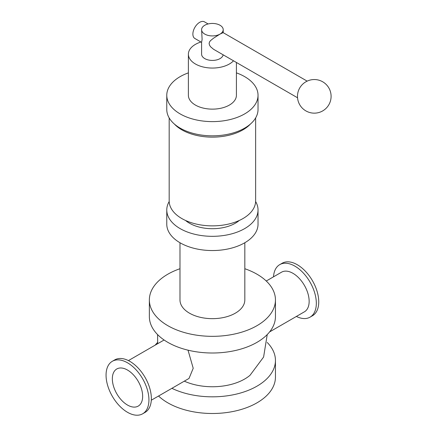 <?xml version="1.0" encoding="UTF-8"?>
<svg xmlns="http://www.w3.org/2000/svg" width="437" height="437" viewBox="0 0 437 437"><rect width="100%" height="100%" fill="white"/><g stroke="black" fill="none" stroke-linecap="round" stroke-linejoin="round"><path stroke-width="0.66" d="M151.3 400.21L189.019 378.437L193.214 368.276L188.025 350.174M267.231 334.567L263.598 357.056L250.019 375.307A45.59 26.318 180 0 1 184.299 381.157M297.542 97.768L213.546 49.272L210.552 46.743L209.525 45.148L209.11 43.465L209.525 41.93L210.552 40.597L213.546 38.183L220.046 34.091A10.805 6.238 180 0 1 204.762 34.091A10.805 6.238 180 0 1 201.599 29.678L202.113 39.423L201.599 42.274L201.599 54.188A10.805 6.238 180 0 0 204.762 58.602A10.805 6.238 180 0 0 216.025 60.066A10.805 6.238 180 0 0 223.154 54.822M208.11 23.953L204.472 21.85A9.609 5.544 120 0 0 194.864 27.394A9.609 5.544 120 0 0 194.864 38.489L201.599 42.378M201.599 29.678A10.805 6.238 180 0 1 204.762 25.27A10.805 6.238 180 0 1 216.539 23.915A10.805 6.238 180 0 1 223.209 29.678A10.805 6.238 180 0 1 220.046 34.091L223.149 32.633L307.151 81.129M142.653 413.801L145.073 412.402A30.322 17.507 -120 0 0 145.073 377.393A30.322 17.507 -120 0 0 114.756 359.886L112.336 361.284A30.322 17.507 -120 0 0 107.688 385.581A30.322 17.507 -120 0 0 127.495 412.299A30.322 17.507 -120 0 0 142.653 413.801A30.322 17.507 -120 0 0 142.653 378.786A30.322 17.507 -120 0 0 112.336 361.284M296.379 316.448A30.322 17.507 -120 0 0 310.052 317.153A30.322 17.507 -120 0 0 310.052 282.144A30.322 17.507 -120 0 0 279.735 264.636A30.322 17.507 -120 0 0 273.507 276.829M310.052 317.153L312.471 315.754A30.322 17.507 -120 0 0 312.471 280.745A30.322 17.507 -120 0 0 282.155 263.238L279.735 264.636M269.602 331.912L304.414 311.81A22.877 13.208 -120 0 0 304.414 285.399A22.877 13.208 -120 0 0 281.537 272.191L266.253 281.013M127.495 405.044A21.435 12.373 -120 0 0 138.212 406.104A21.435 12.373 -120 0 0 138.212 381.354A21.435 12.373 -120 0 0 116.777 368.981A21.435 12.373 -120 0 0 113.494 386.155A21.435 12.373 -120 0 0 127.495 405.044M233.511 60.803A24.013 13.864 180 0 1 195.421 63.993A24.013 13.864 180 0 1 188.385 54.188A24.013 13.864 180 0 1 200.949 42.001M236.417 62.48L236.417 95.271A24.013 13.864 180 0 1 221.592 108.081A24.013 13.864 180 0 1 195.421 105.077A24.013 13.864 180 0 1 188.385 95.271L188.385 54.188M236.417 72.87A45.628 26.346 180 0 1 258.032 95.271A45.628 26.346 180 0 1 229.867 119.612A45.628 26.346 180 0 1 180.137 113.899A45.628 26.346 180 0 1 166.776 95.271A45.628 26.346 180 0 1 188.385 72.87M258.032 95.271L258.032 109.485A45.628 26.346 180 0 1 229.867 133.826A45.628 26.346 180 0 1 180.137 128.117A45.628 26.346 180 0 1 166.776 109.485L166.776 95.271M250.456 124.026A43.23 24.958 180 0 1 181.836 129.833A43.23 24.958 180 0 1 174.352 124.026M255.634 117.919L255.634 200.916A43.23 24.958 180 0 1 228.944 223.973A43.23 24.958 180 0 1 181.836 218.56A43.23 24.958 180 0 1 169.174 200.916L169.174 117.919M239.257 220.472A32.42 18.72 180 0 1 189.478 223.22A32.42 18.72 180 0 1 185.55 220.472M255.618 201.528A45.628 26.346 180 0 1 258.032 209.984A45.628 26.346 180 0 1 229.867 234.319A45.628 26.346 180 0 1 180.137 228.611A45.628 26.346 180 0 1 166.776 209.984A45.628 26.346 180 0 1 169.19 201.528M258.032 209.984L258.032 224.197A45.628 26.346 180 0 1 229.867 248.538A45.628 26.346 180 0 1 180.137 242.83A45.628 26.346 180 0 1 166.776 224.197L166.776 209.984M244.824 242.737L244.824 299.94A32.42 18.72 180 0 1 224.809 317.235A32.42 18.72 180 0 1 189.478 313.176A32.42 18.72 180 0 1 179.984 299.94L179.984 242.737M244.824 268.722A63.043 36.397 180 0 1 275.447 299.94A63.043 36.397 180 0 1 236.526 333.568A63.043 36.397 180 0 1 167.824 325.674A63.043 36.397 180 0 1 149.361 299.94A63.043 36.397 180 0 1 179.984 268.722M275.447 299.94L275.447 316.607A63.043 36.397 180 0 1 236.526 350.234A63.043 36.397 180 0 1 167.824 342.346A63.043 36.397 180 0 1 149.361 316.607L149.361 299.94M155.206 345.126A63.043 36.397 180 0 1 157.571 342.471M267.231 342.471A63.043 36.397 180 0 1 275.447 360.432A63.043 36.397 180 0 1 239.055 393.415A63.043 36.397 180 0 1 171.894 388.318M275.447 360.432L275.447 377.098A63.043 36.397 180 0 1 236.526 410.725A63.043 36.397 180 0 1 167.824 402.838A63.043 36.397 180 0 1 158.555 396.026M157.571 334.567L157.691 343.695M322.697 81.79A16.814 16.814 0 0 0 297.482 96.348A16.814 16.814 0 0 0 322.697 110.905A16.814 16.814 0 0 0 322.697 81.79M223.209 29.678L223.209 32.671M164.099 339.991L128.429 360.591"/></g></svg>
